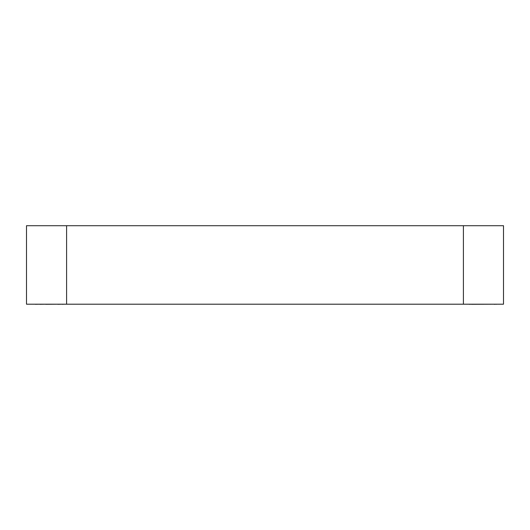 <?xml version="1.0" encoding="UTF-8"?>
<svg xmlns="http://www.w3.org/2000/svg" width="530" height="530" viewBox="0 0 530 530"><rect width="100%" height="100%" fill="white"/><g stroke="black" fill="none" stroke-linecap="round" stroke-linejoin="round"><path stroke-width="0.79" d="M66.601 304.2L26.5 304.2L26.5 225.714L463.399 225.714L463.399 304.2L66.601 304.2L66.601 225.714M463.399 304.2L503.5 304.2L503.5 225.714L463.399 225.714M32.913 304.2L35.371 304.2M35.371 304.286L39.79 304.2M39.79 304.286L45.653 304.2M45.653 304.286L57.823 304.2M57.823 304.286L62.156 304.2M62.156 304.286L64.302 304.2M469.249 304.2L465.572 304.2M469.666 304.2L469.249 304.286M471.541 304.2L469.666 304.286M494.185 304.2L471.541 304.286M494.543 304.2L494.185 304.286M495.762 304.2L494.543 304.286M496.749 304.2L496.007 304.286"/></g></svg>
